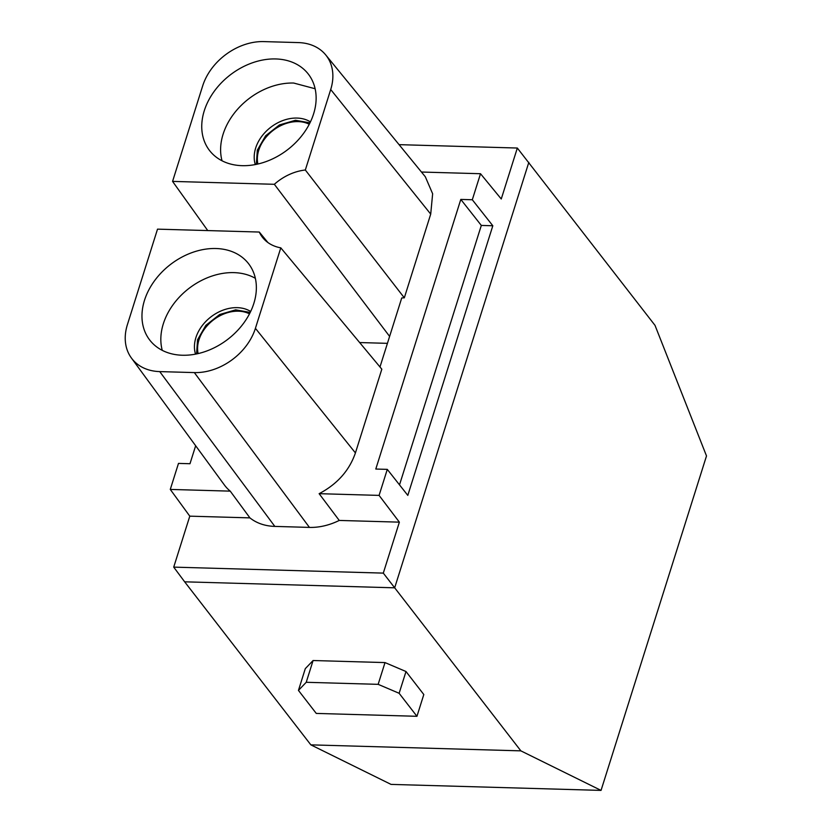 <?xml version="1.0" encoding="UTF-8"?>
<svg xmlns="http://www.w3.org/2000/svg" width="832" height="832" viewBox="0 0 832 832"><rect width="100%" height="100%" fill="white"/><g stroke="black" fill="none" stroke-linecap="round" stroke-linejoin="round"><path stroke-width="1.25" d="M250.203 312.437L235.685 309.847L219.648 314.517L205.847 325.343L197.548 339.768L196.581 353.933M198.12 353.6A34.507 26.042 142.3 0 1 238.482 311.189A34.507 26.042 142.3 0 1 249.486 313.841M309.972 122.855L295.464 120.276L279.417 124.946L265.626 135.762L257.317 150.197L256.35 164.362M257.889 164.018A34.507 26.042 142.3 0 1 298.262 121.607A34.507 26.042 142.3 0 1 309.265 124.259M517.327 148.034L655.013 325.364L706.503 455.946L601.047 790.4L520.863 750.859L383.302 573.113L399.37 522.153L379.09 495.394L387.296 469.373L407.805 495.383L492.814 225.763L472.306 199.753L480.511 173.722L501.259 198.994L517.327 148.034L399.069 144.654M528.83 162.323L394.67 587.818L184.652 581.818L173.722 567.122L383.302 573.113M399.37 522.153L339.248 520.437A58.417 44.086 142.3 0 1 309.442 527.405L274.83 526.406A58.417 44.086 142.3 0 1 249.912 517.878L189.79 516.162L173.722 567.122M195.655 445.744L189.987 463.726L178.485 463.403L170.279 489.424L230.246 491.14A57.543 43.43 142.3 0 1 224.411 485.014L131.414 358.02A53.362 40.269 142.3 0 1 127.39 324.678L157.518 229.143L259.282 232.045A46.01 34.726 -37.7 0 0 262.86 237.796A46.01 34.726 -37.7 0 0 280.79 247.842L381.826 369.19L355.42 452.92C349.326 470.569 337.23 484.151 319.134 493.678L379.09 495.394M189.79 516.162L170.279 489.424M520.863 750.859L310.846 744.858L391.04 784.399L601.047 790.4M184.652 581.818L310.846 744.858M416.946 716.3L423.81 694.533L405.995 671.518L385.008 662.584L313.092 660.525L305.302 668.637L298.449 690.404L316.264 713.419L416.946 716.3L399.131 693.285L378.154 684.341L306.228 682.292L298.449 690.404M389.615 336.409L274.342 184.298A46.01 34.726 -37.7 0 1 305.334 170.009L404.321 297.825A41.829 31.564 -37.7 0 0 401.731 297.981L379.974 366.985M472.306 199.753L460.803 199.42L375.794 469.04L387.296 469.373M421.46 172.037L480.511 173.722M274.342 184.298L172.567 181.397L202.686 85.862A53.362 40.269 142.3 0 1 263.775 41.6L298.386 42.588A53.362 40.269 142.3 0 1 325.697 54.891L425.318 176.758L432.64 193.762L430.716 214.105L404.321 297.825M339.248 520.437L319.134 493.678M460.803 199.42L481.312 225.43L399.516 484.858M492.814 225.763L481.312 225.43M280.79 247.842L255.414 328.328A53.362 40.269 142.3 0 1 194.334 372.59L159.723 371.602A53.362 40.269 142.3 0 1 131.414 358.02M230.246 491.14L249.912 517.878M313.092 660.525L306.228 682.292M385.008 662.584L378.154 684.341M405.995 671.518L399.131 693.285M267.894 242.528L259.282 232.045M325.697 54.891A53.362 40.269 142.3 0 1 330.71 89.523L430.716 214.105M305.334 170.009L330.71 89.523M215.987 248.518A62.452 47.133 -37.7 0 0 179.452 258.471A62.452 47.133 -37.7 0 0 150.374 340.85A62.452 47.133 -37.7 0 0 182.343 355.243A62.452 47.133 -37.7 0 0 243.62 323.222A62.452 47.133 -37.7 0 0 249.122 264.42A62.452 47.133 -37.7 0 0 215.987 248.518M207.761 230.578L172.567 181.397M359.611 342.555L387.431 343.346M275.766 58.947A62.452 47.133 -37.7 0 0 201.802 124.176A62.452 47.133 -37.7 0 0 210.142 151.268A62.452 47.133 -37.7 0 0 242.112 165.672A62.452 47.133 -37.7 0 0 303.389 133.64A62.452 47.133 -37.7 0 0 308.89 74.838A62.452 47.133 -37.7 0 0 275.766 58.947M255.351 278.314A61.662 46.53 -37.7 0 0 233.906 272.626A61.662 46.53 -37.7 0 0 163.332 323.773A61.662 46.53 -37.7 0 0 162.261 350.366M315.12 88.743L293.686 83.044A61.662 46.53 -37.7 0 0 223.101 134.191A61.662 46.53 -37.7 0 0 222.04 160.794M250.661 311.48A36.15 27.29 -37.7 0 0 246.657 309.473A36.15 27.29 -37.7 0 0 195.894 337.646A36.15 27.29 -37.7 0 0 195.541 354.141M310.44 121.898A36.15 27.29 -37.7 0 0 255.663 148.065A36.15 27.29 -37.7 0 0 255.31 164.57M255.414 328.328L355.42 452.92M194.334 372.59L309.442 527.405M159.723 371.602L274.83 526.406"/></g></svg>
